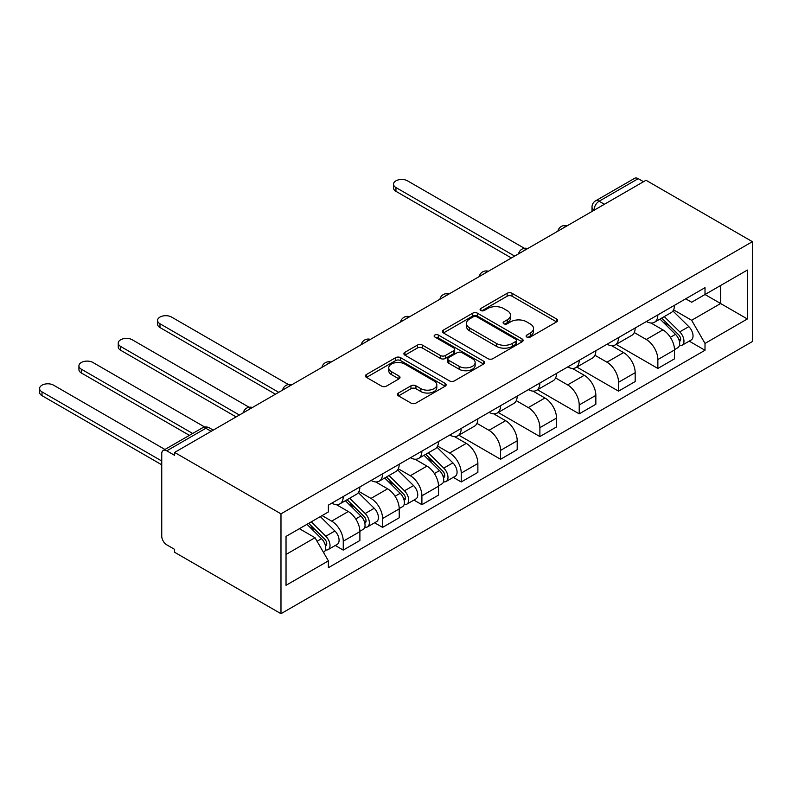 <?xml version="1.0" encoding="UTF-8"?>
<svg xmlns="http://www.w3.org/2000/svg" width="792" height="792" viewBox="0 0 792 792"><rect width="100%" height="100%" fill="white"/><g stroke="black" fill="none" stroke-linecap="round" stroke-linejoin="round"><path stroke-width="1.19" d="M526.848 337.055A2.445 1.416 0 0 0 530.313 337.055L556.608 321.879A3.495 2.02 0 0 0 557.627 320.443A3.495 2.02 0 0 0 556.608 319.018L512.058 293.307A3.495 2.02 0 0 0 507.118 293.307L480.823 308.484A2.445 1.416 0 0 0 480.101 309.484A2.445 1.416 0 0 0 480.823 310.484A2.445 1.416 0 0 0 484.288 310.484L487.694 308.514A11.197 6.465 0 0 1 503.524 308.514L507.236 310.662A11.197 6.465 0 0 1 510.513 315.236A11.197 6.465 0 0 1 507.236 319.8L503.831 321.77A2.445 1.416 0 0 0 503.118 322.77A2.445 1.416 0 0 0 503.831 323.77A2.445 1.416 0 0 0 507.296 323.77L510.701 321.8A11.197 6.465 0 0 1 526.541 321.8L530.254 323.948A11.197 6.465 0 0 1 533.531 328.522A11.197 6.465 0 0 1 530.254 333.085L526.848 335.056A2.445 1.416 0 0 0 526.126 336.055A2.445 1.416 0 0 0 526.848 337.055L526.848 335.056M398.485 393.02A3.495 2.02 0 0 0 397.455 394.446A3.495 2.02 0 0 0 398.485 395.881L410.979 403.088A3.495 2.02 0 0 0 415.929 403.088L445.124 386.239A3.495 2.02 0 0 0 446.153 384.803A3.495 2.02 0 0 0 445.124 383.377L400.584 357.657A3.495 2.02 0 0 0 395.644 357.657L366.439 374.517A3.495 2.02 0 0 0 365.419 375.952A3.495 2.02 0 0 0 366.439 377.378L381.536 386.09A3.495 2.02 0 0 0 386.486 386.09L398.98 378.873A3.495 2.02 0 0 0 400.01 377.447A3.495 2.02 0 0 0 398.98 376.022L391.495 371.695A9.365 5.405 0 0 1 388.753 367.874A9.365 5.405 0 0 1 394.535 362.885A9.365 5.405 0 0 1 404.732 364.053L434.056 380.982A9.365 5.405 0 0 1 436.798 384.803A9.365 5.405 0 0 1 431.016 389.803A9.365 5.405 0 0 1 420.819 388.625L415.929 385.803A3.495 2.02 0 0 0 410.979 385.803L398.485 393.02L398.485 395.881M280.982 513.85L174.606 452.43L646.015 180.259L752.4 241.679L280.982 513.85L280.982 613.691L752.4 341.53L752.4 241.679M487.941 358.657A3.495 2.02 0 0 0 492.881 358.657L522.086 341.807A3.495 2.02 0 0 0 523.106 340.372A3.495 2.02 0 0 0 522.086 338.946L477.546 313.236A3.495 2.02 0 0 0 472.596 313.236L443.401 330.086A3.495 2.02 0 0 0 442.372 331.521A3.495 2.02 0 0 0 443.401 332.947L487.941 358.657M435.838 337.58A2.445 1.416 0 0 1 438.322 337.927L438.322 335.016L483.605 361.162A3.495 2.02 0 0 1 484.635 362.587A3.495 2.02 0 0 1 483.605 364.023L454.41 380.873A3.495 2.02 0 0 1 449.46 380.873L404.92 355.163L404.92 352.301A3.495 2.02 0 0 0 403.89 353.737A3.495 2.02 0 0 0 404.92 355.163M404.92 352.301L417.414 345.094A3.495 2.02 0 0 1 422.364 345.094L440.431 355.519A3.495 2.02 0 0 0 445.371 355.519L453.668 350.737A3.495 2.02 0 0 0 454.687 349.302A3.495 2.02 0 0 0 453.668 347.876L434.858 337.016A2.445 1.416 0 0 1 434.145 336.016A2.445 1.416 0 0 1 435.649 334.709A2.445 1.416 0 0 1 438.322 335.016M174.606 452.43L174.606 455.341L166.785 450.826A7.128 4.118 -120 0 0 163.221 450.47A7.128 4.118 -120 0 0 161.746 453.737L161.746 536.115A7.128 4.118 -120 0 0 166.785 544.846L174.606 549.361L174.606 552.272L280.982 613.691M604.425 204.277L599.128 201.218A7.128 4.118 60 0 0 595.564 200.861L634.639 178.309A7.128 4.118 60 0 1 638.203 178.655L599.128 201.218A7.128 4.118 120 0 0 594.089 209.949L594.089 210.246M643.5 181.715L638.203 178.655M657.865 314.889A16.404 9.464 60 0 1 654.469 322.255L671.111 312.642A16.404 9.464 -120 0 0 674.507 305.286M634.253 332.551L646.272 339.491A16.404 9.464 60 0 1 657.865 359.568L674.507 349.965A16.404 9.464 -120 0 0 662.904 329.878L650.994 323.007M674.507 349.965L674.507 358.845L657.865 368.448L616.156 344.372M654.469 322.255A16.404 9.464 60 0 1 646.391 321.512M657.865 359.568L657.865 368.448M618.542 337.59A16.404 9.464 60 0 1 615.146 344.956L631.778 335.353A16.404 9.464 -120 0 0 635.174 327.987M576.833 367.072L618.542 391.159L635.174 381.546L635.174 372.676A16.404 9.464 -120 0 0 623.581 352.588L611.672 345.708M615.146 344.956A16.404 9.464 60 0 1 607.068 344.213M594.921 355.252L606.939 362.192A16.404 9.464 60 0 1 618.542 382.279L618.542 391.159M579.209 360.301A16.404 9.464 60 0 1 575.814 367.666L592.456 358.053A16.404 9.464 -120 0 0 595.851 350.698M537.501 389.783L579.209 413.86L595.851 404.257L595.851 395.376A16.404 9.464 -120 0 0 584.258 375.289L572.349 368.419M575.814 367.666A16.404 9.464 60 0 1 567.745 366.924M555.598 377.962L567.616 384.892A16.404 9.464 60 0 1 579.209 404.979L579.209 413.86M539.887 383.001A16.404 9.464 60 0 1 536.491 390.367L553.123 380.764A16.404 9.464 -120 0 0 556.519 373.398M498.178 412.483L539.887 436.57L556.529 426.957L556.529 418.077A16.404 9.464 -120 0 0 544.926 398L533.016 391.119M536.491 390.367A16.404 9.464 60 0 1 528.413 389.624M516.275 400.663L528.294 407.603A16.404 9.464 60 0 1 539.887 427.69L539.887 436.57M500.554 405.712A16.404 9.464 60 0 1 497.158 413.068L513.8 403.465A16.404 9.464 -120 0 0 517.196 396.099M458.855 435.194L500.564 459.271L517.196 449.668L517.196 440.788A16.404 9.464 -120 0 0 505.603 420.7L493.693 413.83M497.158 413.068A16.404 9.464 60 0 1 489.09 412.335M476.942 423.373L488.961 430.303A16.404 9.464 60 0 1 500.564 450.391L500.564 459.271M461.231 428.413A16.404 9.464 60 0 1 457.835 435.778L474.477 426.175A16.404 9.464 -120 0 0 477.873 418.81M453.252 477.368L461.231 481.972L477.873 472.369L477.873 463.488A16.404 9.464 -120 0 0 466.27 443.401L454.361 436.531M457.835 435.778A16.404 9.464 60 0 1 449.767 435.036M437.62 446.074L449.638 453.014A16.404 9.464 60 0 1 461.231 473.101L461.231 481.972M421.908 451.123A16.404 9.464 60 0 1 418.513 458.479L435.145 448.876A16.404 9.464 -120 0 0 438.54 441.51M413.929 500.079L421.908 504.682L438.54 495.079L438.54 486.199A16.404 9.464 -120 0 0 426.947 466.112L415.038 459.231M418.513 458.479A16.404 9.464 60 0 1 410.434 457.736M398.297 468.775L410.305 475.715A16.404 9.464 60 0 1 421.908 495.802L421.908 504.682M382.576 473.824A16.404 9.464 60 0 1 379.18 481.19L395.822 471.577A16.404 9.464 -120 0 0 399.217 464.221M374.606 522.779L382.576 527.383L399.217 517.78L399.217 508.9A16.404 9.464 -120 0 0 387.625 488.812L375.715 481.942M379.18 481.19A16.404 9.464 60 0 1 371.111 480.447M358.964 491.486L370.983 498.425A16.404 9.464 60 0 1 382.576 518.503L382.576 527.383M343.253 496.525A16.404 9.464 60 0 1 339.857 503.89L356.499 494.287A16.404 9.464 -120 0 0 359.895 486.922M335.273 545.48L343.253 550.093L359.895 540.481L359.895 531.61A16.404 9.464 -120 0 0 348.292 511.523L336.382 504.643M339.857 503.89A16.404 9.464 60 0 1 331.779 503.148M322.077 515.592L331.66 521.126A16.404 9.464 60 0 1 343.253 541.213L343.253 550.093M685.723 298.812L691.644 302.227L747.361 270.062L720.641 285.486L720.641 303.534L691.644 320.275L673.576 309.84M286.031 554.459L315.018 537.718L328.383 560.865L286.031 585.308L286.031 536.412L328.383 511.959L328.383 505.118L705.009 287.674L705.009 294.515L747.361 318.968L705.009 343.421L691.644 320.275M747.361 270.062L747.361 318.968M328.383 560.865L328.383 567.706L705.009 350.262L705.009 343.421M315.018 537.718L299.386 528.7M689.218 341.144L705.009 350.262M527.828 337.402L530.254 335.996A11.197 6.465 0 0 0 533.531 331.432L533.531 328.522M510.513 315.236L510.513 318.146A11.197 6.465 0 0 1 507.236 322.71L504.811 324.116M556.558 321.898L512.058 296.218A3.495 2.02 0 0 0 507.118 296.218L481.803 310.83M522.037 341.827L477.546 316.147A3.495 2.02 0 0 0 472.596 316.147L443.441 332.977M515.899 341.372A2.445 1.416 0 0 0 516.612 340.372A2.445 1.416 0 0 0 515.899 339.372L476.804 316.8A2.445 1.416 0 0 0 473.339 316.8L469.745 318.879A11.197 6.465 0 0 0 466.468 323.443A11.197 6.465 0 0 0 469.745 328.017L496.475 343.451A11.197 6.465 0 0 0 512.305 343.451L515.899 341.372L515.899 344.282A2.445 1.416 0 0 0 516.612 343.282L516.612 340.372M466.468 323.443L466.468 326.353A11.197 6.465 0 0 0 469.745 330.927L469.745 328.017M515.899 344.282L512.305 346.361A11.197 6.465 0 0 1 496.475 346.361L469.745 330.927M404.969 355.192L417.414 348.005L417.414 345.094M454.687 349.302L454.687 352.212A3.495 2.02 0 0 1 453.668 353.648L445.371 358.43A3.495 2.02 0 0 1 440.431 358.43L422.364 348.005A3.495 2.02 0 0 0 417.414 348.005M438.322 337.927L483.556 364.043M459.172 366.34A9.365 5.405 0 0 0 469.369 367.508A9.365 5.405 0 0 0 475.15 362.518A9.365 5.405 0 0 0 472.408 358.697L462.082 352.737A3.495 2.02 0 0 0 457.132 352.737L448.836 357.519A3.495 2.02 0 0 0 447.817 358.944A3.495 2.02 0 0 0 448.836 360.38L459.172 366.34L459.172 369.25A9.365 5.405 0 0 0 469.369 370.418A9.365 5.405 0 0 0 475.15 365.429L475.15 362.518M447.817 358.944L447.817 361.855A3.495 2.02 0 0 0 448.836 363.29L448.836 360.38M459.172 369.25L448.836 363.29M436.798 384.803L436.798 387.714A9.365 5.405 0 0 1 431.016 392.713A9.365 5.405 0 0 1 420.819 391.535L415.929 388.714A3.495 2.02 0 0 0 410.979 388.714L398.534 395.901M388.753 367.874L388.753 370.785A9.365 5.405 0 0 0 391.495 374.606L391.495 371.695M398.93 378.903L391.495 374.606M445.124 383.377L445.124 386.239L400.584 360.578A3.495 2.02 0 0 0 395.644 360.578L366.488 377.408M659.983 319.067L675.477 334.353A8.91 5.148 60 0 1 677.823 347.718L674.497 349.638M663.072 322.116L669.636 325.908M524.403 248.322L407.533 180.843A8.197 4.732 0 0 0 398.604 179.814A8.197 4.732 0 0 0 393.535 184.19A8.197 4.732 0 0 0 395.941 187.536L514.671 256.093M661.696 318.077L678.665 334.818A4.277 2.465 60 0 1 679.793 341.223A4.277 2.465 60 0 1 679.407 341.382M664.27 316.592L679.764 331.878A8.91 5.148 60 0 1 682.11 345.243A8.91 5.148 60 0 1 679.417 345.53M672.933 310.959L688.832 326.641A8.91 5.148 60 0 1 691.188 340.006L682.11 345.243M511.394 257.984L395.941 191.327A8.197 4.732 180 0 1 393.535 187.971L393.535 184.19M424.027 455.301L439.51 470.587A8.91 5.148 60 0 1 441.867 483.942L438.54 485.862M427.116 458.35L433.679 462.142M288.446 384.546L171.577 317.077A8.197 4.732 0 0 0 162.637 316.048A8.197 4.732 0 0 0 157.578 320.423A8.197 4.732 0 0 0 159.984 323.77L278.715 392.317M425.74 454.311L442.708 471.042A4.277 2.465 60 0 1 443.837 477.457A4.277 2.465 60 0 1 443.441 477.616M428.304 452.826L443.797 468.112A8.91 5.148 60 0 1 446.153 481.467A8.91 5.148 60 0 1 443.461 481.754M436.976 447.183L452.875 462.865A8.91 5.148 60 0 1 455.232 476.23L446.153 481.467M275.438 394.208L159.984 327.551A8.197 4.732 180 0 1 157.578 324.205L157.578 320.423M384.694 478.002L400.188 493.287A8.91 5.148 60 0 1 402.544 506.652L399.217 508.573M387.783 481.051L394.357 484.843M249.124 407.256L132.254 339.778A8.197 4.732 0 0 0 123.314 338.748A8.197 4.732 0 0 0 118.255 343.124A8.197 4.732 0 0 0 120.651 346.47L239.392 415.028M386.417 477.012L403.375 493.753A4.277 2.465 60 0 1 404.504 500.158A4.277 2.465 60 0 1 404.118 500.316M388.981 475.527L404.474 490.812A8.91 5.148 60 0 1 406.821 504.177A8.91 5.148 60 0 1 404.138 504.464M397.653 469.894L413.553 485.575A8.91 5.148 60 0 1 415.899 498.94L406.821 504.177M236.115 416.919L120.651 350.262A8.197 4.732 180 0 1 118.255 346.906L118.255 343.124M345.371 500.712L360.865 515.988A8.91 5.148 60 0 1 363.211 529.353L359.885 531.274M348.46 503.752L355.024 507.543M204.752 427.046L92.921 362.479A8.197 4.732 0 0 0 83.992 361.459A8.197 4.732 0 0 0 78.923 365.835A8.197 4.732 0 0 0 81.329 369.181L192.684 433.471M347.084 499.712L364.053 516.453A4.277 2.465 60 0 1 365.181 522.868A4.277 2.465 60 0 1 364.795 523.027M349.658 498.237L365.152 513.523A8.91 5.148 60 0 1 367.498 526.878A8.91 5.148 60 0 1 364.805 527.165M358.321 492.594L374.22 508.276A8.91 5.148 60 0 1 376.576 521.641L367.498 526.878M189.407 435.362L81.329 372.963A8.197 4.732 180 0 1 78.923 369.617L78.923 365.835M306.959 524.324L321.532 538.699A8.91 5.148 60 0 1 323.888 552.064L323.443 552.311M309.137 526.462L315.701 530.254M164.954 449.48L53.599 385.189A8.197 4.732 0 0 0 44.659 384.16A8.197 4.732 0 0 0 39.6 388.535A8.197 4.732 0 0 0 42.006 391.882L161.746 461.013M308.682 523.334L324.73 539.154A4.277 2.465 60 0 1 325.858 545.569A4.277 2.465 60 0 1 325.462 545.728M311.246 521.849L325.819 536.224A8.91 5.148 60 0 1 328.175 549.589A8.91 5.148 60 0 1 325.482 549.876M320.324 516.612L334.897 530.986A8.91 5.148 60 0 1 337.243 544.342L328.175 549.589M161.746 464.805L42.006 395.663A8.197 4.732 180 0 1 39.6 392.317L39.6 388.535M594.337 210.098L594.089 209.949A7.128 4.118 0 0 1 592 207.039L592 211.444M382.576 518.503L399.217 508.9M421.908 495.802L438.54 486.199M461.231 473.101L477.873 463.488M500.564 450.391L517.196 440.788M539.887 427.69L556.529 418.077M579.209 404.979L595.851 395.376M618.542 382.279L635.174 372.676M343.253 541.213L359.895 531.61M331.66 521.126L348.292 511.523M370.983 498.425L387.625 488.812M410.305 475.715L426.947 466.112M449.638 453.014L466.27 443.401M488.961 430.303L505.603 420.7M528.294 407.603L544.926 398M567.616 384.892L584.258 375.289M606.939 362.192L623.581 352.588M646.272 339.491L662.904 329.878M566.419 226.215A7.128 4.118 120 0 0 563.27 228.037M527.086 248.926A7.128 4.118 120 0 0 523.938 250.737M487.763 271.626A7.128 4.118 120 0 0 484.615 273.448M448.44 294.327A7.128 4.118 120 0 0 445.292 296.149M409.108 317.038A7.128 4.118 120 0 0 405.959 318.859M369.785 339.738A7.128 4.118 120 0 0 366.637 341.56M330.462 362.449A7.128 4.118 120 0 0 327.314 364.261M291.129 385.15A7.128 4.118 120 0 0 287.981 386.971M251.806 407.86A7.128 4.118 120 0 0 248.658 409.672M211.157 431.323L205.861 428.264L166.785 450.826M213.246 430.115L209.425 427.918A7.128 4.118 120 0 0 205.861 428.264A7.128 4.118 60 0 0 202.297 427.918L163.221 450.47M530.254 335.996L530.254 333.085M503.831 323.77L503.831 321.77M507.236 322.71L507.236 319.8M480.823 310.484L480.823 308.484M507.118 296.218L507.118 293.307M512.058 296.218L512.058 293.307M556.608 321.879L556.608 319.018M443.401 332.947L443.401 330.086M472.596 316.147L472.596 313.236M477.546 316.147L477.546 313.236M522.086 341.807L522.086 338.946M496.475 346.361L496.475 343.451M512.305 346.361L512.305 343.451M422.364 348.005L422.364 345.094M440.431 358.43L440.431 355.519M445.371 358.43L445.371 355.519M453.668 353.648L453.668 350.737M483.605 364.023L483.605 361.162M410.979 388.714L410.979 385.803M415.929 388.714L415.929 385.803M420.819 391.535L420.819 388.625M398.98 378.873L398.98 376.022M366.439 377.378L366.439 374.517M395.644 360.578L395.644 357.657M400.584 360.578L400.584 357.657M675.477 334.353L670.359 337.313M680.684 339.273L679.071 340.194M688.832 326.641L679.764 331.878M395.941 191.327L395.941 187.536M439.51 470.587L434.392 473.537M444.718 475.497L443.114 476.428M452.875 462.865L443.797 468.112M159.984 327.551L159.984 323.77M400.188 493.287L395.069 496.247M405.395 498.208L403.791 499.128M413.553 485.575L404.474 490.812M120.651 350.262L120.651 346.47M360.865 515.988L355.747 518.948M366.062 520.908L364.459 521.839M374.22 508.276L365.152 513.523M81.329 372.963L81.329 369.181M321.532 538.699L317.067 541.273M326.74 543.609L325.136 544.54M334.897 530.986L325.819 536.224M42.006 395.663L42.006 391.882M567.023 225.869A7.128 7.128 0 0 0 557.875 231.145M527.7 248.569A7.128 7.128 0 0 0 518.542 253.856M488.367 271.28A7.128 7.128 0 0 0 479.219 276.557M449.044 293.981A7.128 7.128 0 0 0 439.897 299.267M409.712 316.691A7.128 7.128 0 0 0 400.564 321.968M370.389 339.392A7.128 7.128 0 0 0 361.241 344.678M331.066 362.092A7.128 7.128 0 0 0 321.918 367.379M291.733 384.803A7.128 7.128 0 0 0 282.586 390.08M252.41 407.504A7.128 7.128 0 0 0 243.263 412.79M209.425 427.918A7.128 7.128 0 0 0 202.297 427.918M595.564 200.861A7.128 7.128 0 0 0 592 207.039"/></g></svg>
